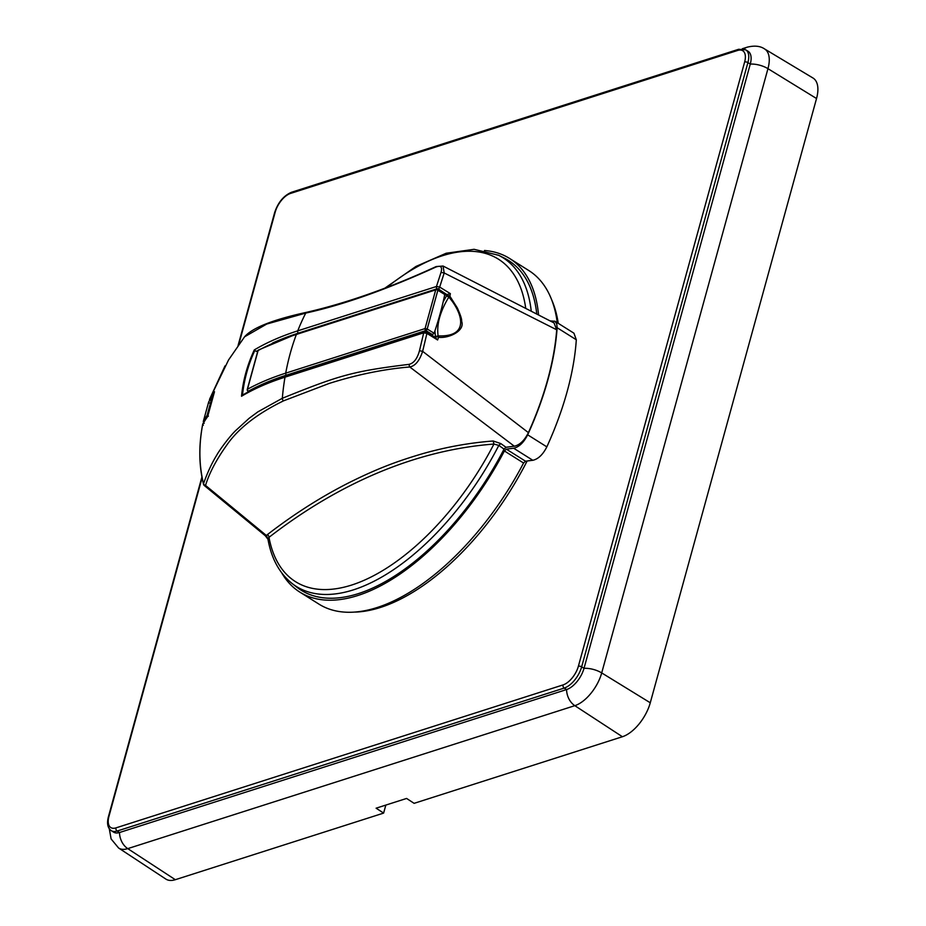 <?xml version="1.0" encoding="UTF-8"?>
<svg xmlns="http://www.w3.org/2000/svg" width="926" height="926" viewBox="0 0 926 926"><rect width="100%" height="100%" fill="white"/><g stroke="black" fill="none" stroke-linecap="round" stroke-linejoin="round"><path stroke-width="1.39" d="M550.079 320.882L554.987 321.299L556.734 323.811L557.139 327.723A224.069 112.914 122.2 0 1 527.67 434.815C523.769 442.535 519.092 447.003 513.664 448.242A830.101 418.309 -57.8 0 0 506.36 449.168L504.392 450.962A197.053 99.302 122.2 0 1 299.827 592.108A197.053 99.302 122.2 0 1 281.736 572.881M506.36 449.168L525.528 461.217L523.56 463.012A197.053 99.302 122.2 0 1 318.995 604.157L299.827 592.108M268.065 539.349L265.195 535.656A2.384 1.157 129.4 0 0 266.445 535.552L267.382 534.626C294.19 513.93 321.519 496.567 349.368 482.515C377.831 468.336 397.821 461.021 422.233 453.809C445.695 447.096 469.355 442.825 493.199 440.996L500.804 443.577L506.013 447.293A832.393 419.455 122.2 0 1 514.324 446.216L409.755 366.974C383.966 369.115 357.031 374.625 328.962 383.514L283.541 400.842C256.872 413.853 237.774 428.854 226.233 445.846C216.094 460.153 209.195 473.336 205.537 485.409L266.445 535.552L267.95 539.14M504.045 449.098A194.761 98.144 122.2 0 1 358.42 593.601A194.761 98.144 122.2 0 1 296.945 587.281L292.165 583.554A194.147 97.832 122.2 0 0 353.443 589.85A194.147 97.832 122.2 0 0 498.825 445.394L504.045 449.098L506.013 447.293M292.165 583.554C279.432 573.344 271.353 558.517 267.938 539.048L268.991 537.335C303.902 510.353 339.761 489.032 376.581 473.371C415.67 456.796 454.782 447.026 493.928 444.063A190.513 96.003 122.2 0 1 351.672 585.047A190.513 96.003 122.2 0 1 268.991 537.335A2.384 1.47 52.3 0 0 267.382 534.626M386.871 287.396A190.513 96.003 122.2 0 1 442.269 255.784A190.513 96.003 122.2 0 1 525.736 308.37M551.676 299.827A194.761 98.144 122.2 0 1 558.251 323.336M202.099 477.839L108.955 816.35A2.384 1.053 -164.6 0 0 108.4 816.813C106.698 823.503 107.671 828.133 111.305 830.691L113.666 832.173A19.863 10.012 -57.8 0 0 119.512 832.52L566.585 689.557A19.863 10.012 -57.8 0 0 584.017 668.329L750.268 64.079A19.863 10.012 -57.8 0 0 748.139 51.324L745.777 49.842L738.635 49.286L291.563 192.249C283.703 195.606 278.066 202.377 274.652 212.563L238.04 345.641M109.291 828.77L111.108 838.944L118.597 848.008L165.823 879.052A31.785 16.02 -57.8 0 0 175.327 879.7L383.619 813.097L376.106 808.19L406.595 798.443L414.107 803.34L622.399 736.737A31.785 16.02 -57.8 0 0 650.272 702.776L816.535 98.526A31.785 16.02 -57.8 0 0 812.993 78.027L764.54 48.916C760.223 45.964 754.447 45.386 747.236 47.18L742.27 48.765M385.829 805.076L383.619 813.097M527.125 461.009A194.761 98.144 122.2 0 1 355.306 612.086M209.276 403.007L208.697 401.884L203.373 421.249A397.022 176.079 15.4 0 1 207.077 415.427L212.401 396.062A1.586 0.741 18.2 0 1 213.13 395.784M207.933 415.149A1.586 0.66 12.7 0 0 207.077 415.427A1.586 1.412 34.8 0 0 207.424 416.712M213.304 395.24A1.586 1.412 34.8 0 0 212.401 396.062A397.022 176.079 15.4 0 0 208.697 401.884L203.373 421.249A1.586 1.412 30.2 0 0 203.651 422.441M431.609 335.166L434.109 333.244A220.828 111.282 -57.8 0 0 444.769 294.514L444.098 293.6M444.561 293.635L437.662 289.387A1.586 1.586 0 0 0 436.343 289.225A1.586 1.181 72.3 0 1 437.211 289.375A1.586 0.776 121.6 0 1 437.662 289.387A1.586 0.776 121.6 0 1 437.859 290.266L427.199 328.996L425.057 328.591L285.706 373.155A396.235 175.72 -164.6 0 0 247.45 389.256L258.099 350.549A396.235 175.72 15.4 0 1 296.366 334.448L435.706 289.884L425.057 328.591A1.586 1.181 -107.7 0 0 425.867 330.57L286.528 375.123A394.65 175.026 -164.6 0 0 248.411 391.166A1.586 1.296 -118.7 0 1 247.45 389.256A1.586 0.625 10.5 0 0 247.23 389.499L257.891 350.78A1.586 0.776 20.6 0 1 258.099 350.549A1.586 1.296 61.3 0 1 258.609 349.947A1.586 1.586 0 0 0 257.891 350.78M247.474 389.927A1.586 0.625 10.5 0 1 247.23 389.499A1.586 1.586 0 0 0 247.948 391.131A1.586 0.799 122.2 0 1 247.717 390.506M258.609 349.947L297.003 333.788L436.343 289.225A1.586 1.181 72.3 0 0 435.706 289.884A1.586 0.891 -163.1 0 1 437.859 290.266L444.769 294.514M443.172 301.83L446.575 295.788A218.814 110.263 -57.8 0 0 446.83 294.549L444.619 295.255M254.708 350.722L254.28 349.935C247.23 365.203 242.982 380.644 241.536 396.247L242.485 395.147C244.105 379.718 248.18 364.913 254.708 350.722L257.625 351.486M242.485 395.147L242.577 395.089C255.055 387.716 269.431 381.431 285.706 376.222A1.586 1.181 -107.7 0 0 285 377.171A395.772 175.523 -164.6 0 0 241.536 396.247M435.336 337.724L437.616 339.981L426.921 333.406L423.714 332.816L419.478 350.722C417.244 358.813 413.702 363.362 408.864 364.381C352.667 371.257 338.719 375.458 282.314 398.284L257.926 411.815L249.094 418.344L235.47 430.775C229.775 436.308 219.902 449.365 216.58 455.43C211.776 463.231 207.424 472.642 203.523 483.673C198.951 465.118 198.696 445.267 202.748 424.096L202.898 423.714A1.586 1.412 -149.8 0 1 203.164 423.379M204.056 484.935A2.384 1.505 -13.9 0 1 203.5 484.24A2.384 1.505 -13.9 0 1 203.523 483.673A2.384 1.748 -161.3 0 0 205.537 485.409A2.384 1.169 129.5 0 1 204.299 485.513L265.195 535.656M208.396 416.121L207.644 416.607A396.849 175.998 -164.6 0 0 202.748 424.096L203.326 425.254M446.83 294.549L438.264 288.947A1.586 0.776 -58.4 0 0 439.676 287.072L436.459 286.493L441.019 272.418C442.547 266.85 440.741 265.114 435.614 267.174C386.223 289.653 342.944 304.955 305.754 313.081L266.746 324.042L244.58 336.809L228.56 359.948L209.6 399.21A396.849 175.998 15.4 0 1 214.496 391.721L214.311 392.265M493.199 440.996L493.928 444.063L498.825 445.394L500.804 443.577M531.246 311.194A194.147 97.832 122.2 0 0 498.593 255.275L504.022 257.96A194.761 98.144 122.2 0 1 536.779 314.041M447.235 294.468L450.36 293.635L439.676 287.072L444.202 272.962L443.045 266.017L554.049 322.931L556.7 329.795A223.617 112.683 122.2 0 1 528.399 432.639C524.51 440.429 519.81 444.955 514.324 446.216M528.399 432.639L422.638 351.336C419.571 360.723 415.276 365.932 409.755 366.974L408.864 364.381M426.354 332.202A1.586 0.776 -58.4 0 1 426.817 332.226A1.586 0.776 -58.4 0 1 426.921 333.406L422.638 351.336L419.478 350.722M435.093 337.319A218.814 110.263 -57.8 0 0 435.382 336.497L438.125 335.895C436.493 324.54 440.047 311.611 448.797 297.119L449.862 296.158A221.198 111.467 -57.8 0 0 450.36 293.635M438.125 335.895C472.41 337.157 460.338 309.886 448.797 297.119L446.575 295.788A2.384 1.239 11.3 0 1 449.862 296.158L457.305 307.895C460.523 314.979 461.958 319.435 461.623 321.264C465.35 330.929 448.566 338.603 438.542 337.319A2.384 1.435 -89.9 0 0 438.125 335.895M437.616 339.981A221.198 111.467 -57.8 0 0 438.542 337.319A2.384 0.857 19.1 0 0 435.382 336.497L434.954 330.756M441.019 272.418L444.202 272.962L556.7 329.795M244.58 336.809L244.568 336.809C252.323 327.804 273.066 319.62 306.807 312.259L306.807 312.259A2.384 1.875 -102.9 0 0 305.754 313.081A238.376 176.681 -107.7 0 0 297.744 330.848A395.772 175.523 -164.6 0 0 254.28 349.935M484.46 250.495A197.053 99.302 122.2 0 1 509.624 258.481A197.053 99.302 122.2 0 1 538.562 314.956M554.778 321.148L573.946 333.198L576.308 339.773A224.069 112.914 122.2 0 1 546.838 446.864C542.937 454.585 538.272 459.053 532.832 460.291A830.101 418.309 122.2 0 0 525.528 461.217M509.624 258.481L528.792 270.531A197.053 99.302 122.2 0 1 557.255 322.711M504.392 450.962L523.56 463.012M743.983 49.043A15.892 11.783 -107.7 0 1 747.236 47.18M111.305 830.691A19.863 10.012 -57.8 0 0 117.151 831.039L564.223 688.076A19.863 10.012 -57.8 0 0 581.655 666.847L747.907 62.598L750.268 64.079A15.892 7.049 15.4 0 1 767.955 68.674A30.639 15.441 -57.8 0 0 764.54 48.916M108.955 816.35A17.478 8.809 -57.8 0 0 115.981 827.879L563.054 684.916A17.478 8.809 -57.8 0 0 578.38 666.245A2.384 1.053 15.4 0 1 581.655 666.847L584.017 668.329A15.892 7.049 15.4 0 1 601.703 672.924L767.955 68.674L816.535 98.526M563.054 684.916A2.384 1.771 72.3 0 0 564.223 688.076L566.585 689.557A15.892 11.783 72.3 0 0 574.826 705.67A30.639 15.441 -57.8 0 0 601.703 672.924L650.272 702.776M115.981 827.879A2.384 1.771 72.3 0 0 117.151 831.039L119.512 832.52A15.892 11.783 72.3 0 0 127.753 848.633L574.826 705.67L622.399 736.737M118.597 848.008A30.639 15.441 -57.8 0 0 127.753 848.633L175.327 879.7M578.38 666.245L744.643 61.984A2.384 1.053 15.4 0 1 747.907 62.598A19.863 10.012 -57.8 0 0 745.777 49.842M744.643 61.984A17.478 8.809 -57.8 0 0 737.617 50.455A2.384 1.771 -107.7 0 1 738.635 49.286M737.617 50.455L290.544 193.418A2.384 1.771 -107.7 0 1 291.563 192.249M290.544 193.418A17.478 8.809 -57.8 0 0 275.207 212.1A2.384 1.053 -164.6 0 0 274.652 212.563M275.207 212.1L238.734 344.657M203.94 422.395L203.373 421.249M432.766 334.807L425.867 330.57A1.586 0.776 121.6 0 0 427.199 328.996L434.109 333.244M248.724 391.629L247.948 391.131A1.586 0.799 122.2 0 0 248.411 391.166L248.955 391.501M286.528 375.123A1.586 1.181 -107.7 0 1 285.706 373.155A238.376 176.681 -107.7 0 1 296.366 334.448A1.586 1.181 72.3 0 1 297.003 333.788M283.541 400.842A2.384 1.69 -113.9 0 1 282.314 398.284A238.376 176.681 -107.7 0 1 285 377.171L423.714 332.816A1.586 1.181 -107.7 0 1 424.421 331.867L285.706 376.222M202.748 424.096A1.586 1.412 -149.8 0 1 202.898 423.714L207.702 416.33M214.496 391.721L207.644 416.607M210.179 400.321L209.6 399.21A1.586 1.412 30.2 0 0 209.646 400.229M209.542 400.402L209.6 399.21M435.614 267.174L436.181 266.561C390.043 287.789 346.914 303.022 306.807 312.259M438.264 288.947L437.188 288.75A1.586 1.181 -107.7 0 1 436.459 286.493L297.744 330.848A1.586 1.181 -107.7 0 0 298.473 333.105A394.198 174.817 -164.6 0 0 272.464 343.095M437.188 288.75L298.473 333.105M258.065 350.433A394.198 174.817 -164.6 0 0 256.375 351.405M557.139 327.723L576.308 339.773M513.664 448.242L532.832 460.291M527.67 434.815L546.838 446.864M201.926 476.913L108.4 816.813M213.327 395.159A1.586 1.586 0 0 0 212.563 395.749L208.651 401.977M204.16 423.356L203.315 421.388M204.299 485.513A2.384 2.384 0 0 1 203.5 484.24C198.882 465.535 198.615 445.533 202.69 424.258M214.392 391.987L207.655 416.445M498.593 255.275L474.1 249.314L446.182 253.238L415.936 266.457L384.857 288.171M209.565 399.291L225.006 365.909M436.077 337.909L426.817 332.226L424.421 331.867M443.091 266.04L436.181 266.561"/></g></svg>

